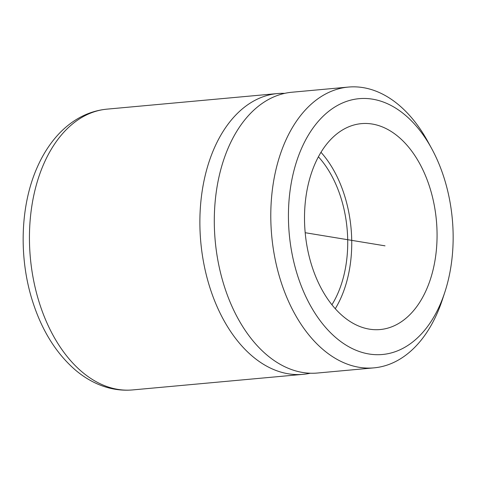 <?xml version="1.0" encoding="UTF-8"?>
<svg xmlns="http://www.w3.org/2000/svg" width="477" height="477" viewBox="0 0 477 477"><rect width="100%" height="100%" fill="white"/><g stroke="black" fill="none" stroke-linecap="round" stroke-linejoin="round"><path stroke-width="0.72" d="M443.908 177.384A128.444 81.871 -95.2 0 1 444.808 292.282A128.444 81.871 -95.2 0 1 371.792 354.381A128.444 81.871 -95.2 0 1 297.666 275.789A128.444 81.871 -95.2 0 1 323.692 115.684A128.444 81.871 -95.2 0 1 431.667 148.562A128.444 81.871 -95.2 0 1 443.908 177.384M444.808 292.282L442.417 299.568A140.977 89.861 -95.2 0 1 374.01 367.856A140.977 89.861 -95.2 0 1 280.917 281.472A140.977 89.861 -95.2 0 1 348.335 87.076A140.977 89.861 -95.2 0 1 427.994 141.83L431.667 148.562M348.335 87.076L291.846 92.24A140.977 89.861 84.8 0 0 224.428 286.635A140.977 89.861 84.8 0 0 317.521 373.02L374.01 367.856M284.68 93.361A140.977 89.861 84.8 0 0 277.423 93.564A140.977 89.861 84.8 0 0 210.005 287.953A140.977 89.861 84.8 0 0 303.098 374.338A140.977 89.861 84.8 0 0 310.265 373.223M331.92 304.749A97.117 61.903 84.8 0 0 340.739 197.186A97.117 61.903 84.8 0 0 318.392 156.772M311.934 266.19A103.384 65.898 84.8 0 0 380.199 329.541A103.384 65.898 84.8 0 0 429.64 186.984A103.384 65.898 84.8 0 0 361.375 123.638A103.384 65.898 84.8 0 0 311.934 266.19M335.271 308.708A103.384 65.898 84.8 0 0 344.305 194.789A103.384 65.898 84.8 0 0 320.967 152.27M305.173 232.71L385.022 245.84M277.423 93.564L106.991 109.144A140.977 89.861 84.8 0 0 39.573 303.539A140.977 89.861 84.8 0 0 132.666 389.924L303.098 374.338M132.666 389.924C120.496 390.967 108.637 388.922 97.081 383.8C89.455 380.396 82.259 375.834 75.491 370.122C56.334 353.523 42.119 330.877 32.853 302.174C18.627 258.433 20.076 206.04 37.081 167.654C41.773 156.879 47.533 147.321 54.36 138.98C59.977 132.135 66.231 126.345 73.112 121.617C83.547 114.48 94.84 110.324 106.991 109.144"/></g></svg>
